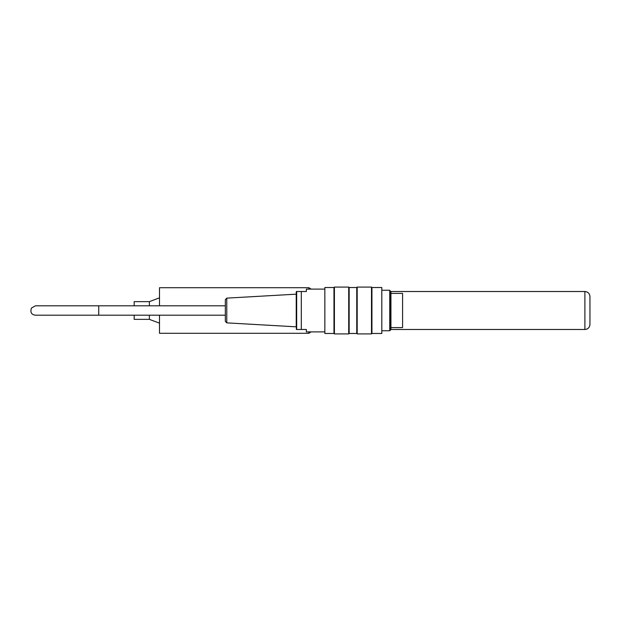 <?xml version="1.0" encoding="UTF-8"?>
<svg xmlns="http://www.w3.org/2000/svg" width="621" height="621" viewBox="0 0 621 621"><rect width="100%" height="100%" fill="white"/><g stroke="black" fill="none" stroke-linecap="round" stroke-linejoin="round"><path stroke-width="0.93" d="M589.95 310.5L589.95 296.574C589.647 293.5 587.963 291.808 584.889 291.513L584.889 329.487C587.963 329.192 589.647 327.5 589.95 324.426L589.95 310.5M382.07 330.752L389.755 330.752L389.755 290.248L382.07 290.248M390.423 329.588L390.423 291.412L390.935 291.412L390.935 329.588L389.755 330.752M334.409 287.081L334.409 333.919L348.715 333.919L348.715 287.081L334.409 287.081L333.966 287.523L333.966 333.477L334.409 333.919M357.191 287.081L357.191 333.919L371.498 333.919L371.498 287.081L357.191 287.081L356.749 287.523L356.749 333.477L357.191 333.919M381.814 287.523L381.814 333.477L381.814 287.523L371.94 287.523L371.94 333.477L381.814 333.477M324.845 333.477L324.845 287.523L324.845 333.477L333.966 333.477M356.749 287.523L349.157 287.523L349.157 333.477L356.749 333.477M371.94 333.477L371.498 333.919M349.157 333.477L348.715 333.919M226.774 322.866L225.338 321.344L225.338 299.656L226.774 298.134L226.774 322.866L296.233 326.832L296.233 291.948L296.372 329.487M296.675 291.513L301.301 291.513L301.301 329.487L296.675 329.487L296.675 291.513M324.597 331.893L306.363 331.893L306.363 329.487L301.301 329.487M301.301 291.513L306.363 291.513L306.363 289.107L324.597 289.107M390.935 293.407L402.579 293.407L402.579 327.593L390.935 327.593M149.382 315.181L149.382 319.365L134.183 319.365L134.183 315.181L35.436 315.181L225.338 315.181M98.739 315.181L98.739 305.819L134.183 305.819L134.183 301.635L149.382 301.635L149.382 305.819M159.504 315.181L159.504 333.291L308.893 333.291L311.16 331.893M308.893 289.107L308.893 287.709L159.504 287.709L159.504 305.819M308.893 331.893L308.893 333.291M390.935 329.487L584.889 329.487M390.935 291.513L584.889 291.513M324.845 287.523L333.966 287.523M371.94 287.523L371.498 287.081M349.157 287.523L348.715 287.081M390.423 291.412L389.755 290.248M226.774 298.134L296.233 294.168M296.372 291.513L296.233 291.948M35.436 315.181C33.154 314.909 29.536 313.83 31.454 308.039L35.436 305.819L225.338 305.819M98.739 305.819L35.436 305.819M149.382 319.365L159.504 323.161M149.382 301.635L159.504 297.839M308.893 287.709L311.16 289.107"/></g></svg>
